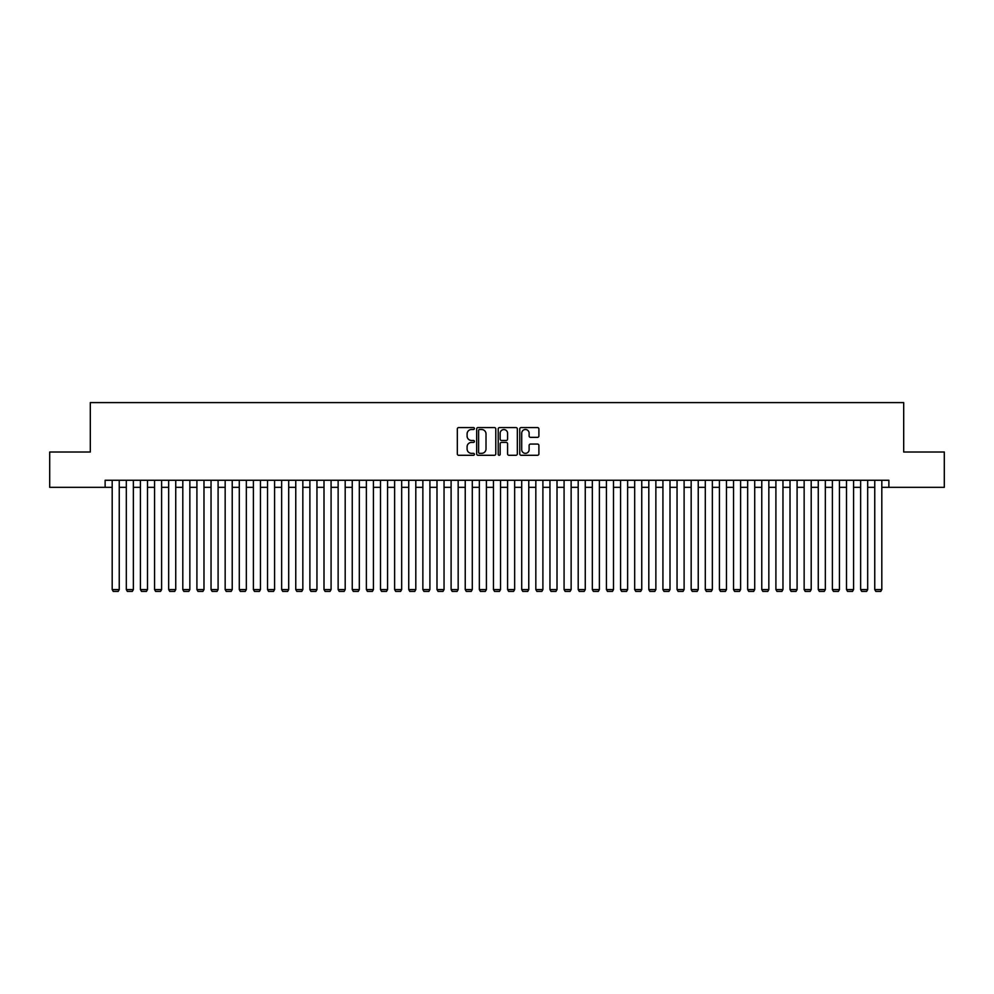 <?xml version="1.0" encoding="UTF-8"?>
<svg xmlns="http://www.w3.org/2000/svg" width="994" height="994" viewBox="0 0 994 994"><rect width="100%" height="100%" fill="white"/><g stroke="black" fill="none" stroke-linecap="round" stroke-linejoin="round"><path stroke-width="1.49" d="M474.411 428.538A0.969 0.969 0 0 0 473.43 427.569L458.706 427.569A1.392 1.392 0 0 0 457.327 428.961L457.327 453.91A1.392 1.392 0 0 0 458.706 455.289L473.43 455.289A0.969 0.969 0 0 0 474.411 454.32A0.969 0.969 0 0 0 473.43 453.351L471.529 453.351A4.436 4.436 0 0 1 467.093 448.915L467.093 446.84A4.436 4.436 0 0 1 471.529 442.405L473.43 442.405A0.969 0.969 0 0 0 474.411 441.435A0.969 0.969 0 0 0 473.43 440.466L471.529 440.466A4.436 4.436 0 0 1 467.093 436.031L467.093 433.943A4.436 4.436 0 0 1 471.529 429.507L473.43 429.507A0.969 0.969 0 0 0 474.411 428.538M537.505 437.348A1.392 1.392 0 0 0 538.897 435.956L538.897 428.961A1.392 1.392 0 0 0 537.505 427.569L521.154 427.569A1.392 1.392 0 0 0 519.763 428.961L519.763 453.91A1.392 1.392 0 0 0 521.154 455.289L537.505 455.289A1.392 1.392 0 0 0 538.897 453.91L538.897 445.449A1.392 1.392 0 0 0 537.505 444.069L530.51 444.069A1.392 1.392 0 0 0 529.119 445.449L529.119 449.648A3.703 3.703 0 0 1 525.416 453.351A3.703 3.703 0 0 1 521.713 449.648L521.713 433.222A3.703 3.703 0 0 1 525.416 429.507A3.703 3.703 0 0 1 529.119 433.222L529.119 435.956A1.392 1.392 0 0 0 530.51 437.348L537.505 437.348M105.128 487.321L49.7 487.321L49.7 452.022L90.305 452.022L90.305 402.595L903.695 402.595L903.695 452.022L944.3 452.022L944.3 487.321L888.872 487.321L888.872 480.264L105.128 480.264L105.128 487.321L112.185 487.321M495.782 428.961A1.392 1.392 0 0 0 494.403 427.569L478.039 427.569A1.392 1.392 0 0 0 476.66 428.961L476.66 453.91A1.392 1.392 0 0 0 478.039 455.289L494.403 455.289A1.392 1.392 0 0 0 495.782 453.91L495.782 428.961M499.597 427.569L515.961 427.569A1.392 1.392 0 0 1 517.34 428.961L517.34 453.91A1.392 1.392 0 0 1 515.961 455.289L508.953 455.289A1.392 1.392 0 0 1 507.574 453.91L507.574 443.784A1.392 1.392 0 0 0 506.182 442.405L501.535 442.405A1.392 1.392 0 0 0 500.156 443.784L500.156 454.32A0.969 0.969 0 0 1 499.187 455.289A0.969 0.969 0 0 1 498.218 454.32L498.218 428.961A1.392 1.392 0 0 1 499.597 427.569M119.243 487.321L126.313 487.321M133.37 487.321L140.427 487.321M147.497 487.321L154.555 487.321M161.612 487.321L168.669 487.321M175.739 487.321L182.797 487.321M189.854 487.321L196.911 487.321M203.981 487.321L211.039 487.321M218.096 487.321L225.166 487.321M232.223 487.321L239.281 487.321M246.338 487.321L253.408 487.321M260.465 487.321L267.523 487.321M274.58 487.321L281.65 487.321M288.707 487.321L295.765 487.321M302.835 487.321L309.892 487.321M316.949 487.321L324.007 487.321M331.077 487.321L338.134 487.321M345.191 487.321L352.249 487.321M359.319 487.321L366.376 487.321M373.433 487.321L380.503 487.321M387.561 487.321L394.618 487.321M401.675 487.321L408.745 487.321M415.803 487.321L422.86 487.321M429.917 487.321L436.987 487.321M444.045 487.321L451.102 487.321M458.172 487.321L465.229 487.321M472.287 487.321L479.344 487.321M486.414 487.321L493.471 487.321M500.529 487.321L507.586 487.321M514.656 487.321L521.713 487.321M528.771 487.321L535.828 487.321M542.898 487.321L549.955 487.321M557.013 487.321L564.083 487.321M571.14 487.321L578.197 487.321M585.255 487.321L592.325 487.321M599.382 487.321L606.439 487.321M613.497 487.321L620.567 487.321M627.624 487.321L634.681 487.321M641.751 487.321L648.809 487.321M655.866 487.321L662.923 487.321M669.993 487.321L677.051 487.321M684.108 487.321L691.165 487.321M698.235 487.321L705.293 487.321M712.35 487.321L719.42 487.321M726.477 487.321L733.535 487.321M740.592 487.321L747.662 487.321M754.719 487.321L761.777 487.321M768.834 487.321L775.904 487.321M782.961 487.321L790.019 487.321M797.089 487.321L804.146 487.321M811.203 487.321L818.261 487.321M825.331 487.321L832.388 487.321M839.445 487.321L846.503 487.321M853.573 487.321L860.63 487.321M867.687 487.321L874.757 487.321M881.815 487.321L888.872 487.321M479.568 429.507A0.969 0.969 0 0 0 478.599 430.477L478.599 452.382A0.969 0.969 0 0 0 479.568 453.351L481.581 453.351A4.436 4.436 0 0 0 486.016 448.915L486.016 433.943A4.436 4.436 0 0 0 481.581 429.507L479.568 429.507M507.574 433.285A3.703 3.703 0 0 0 503.859 429.582A3.703 3.703 0 0 0 500.156 433.285L500.156 439.075A1.392 1.392 0 0 0 501.535 440.466L506.182 440.466A1.392 1.392 0 0 0 507.574 439.075L507.574 433.285M119.243 480.264L119.243 589.566L112.185 589.566L112.185 480.264M119.243 589.566L118.187 591.405L113.241 591.405L112.185 589.566M133.37 480.264L133.37 589.566L126.313 589.566L126.313 480.264M133.37 589.566L132.314 591.405L127.369 591.405L126.313 589.566M147.497 480.264L147.497 589.566L140.427 589.566L140.427 480.264M147.497 589.566L146.429 591.405L141.496 591.405L140.427 589.566M161.612 480.264L161.612 589.566L154.555 589.566L154.555 480.264M161.612 589.566L160.556 591.405L155.611 591.405L154.555 589.566M175.739 480.264L175.739 589.566L168.669 589.566L168.669 480.264M175.739 589.566L174.671 591.405L169.738 591.405L168.669 589.566M189.854 480.264L189.854 589.566L182.797 589.566L182.797 480.264M189.854 589.566L188.798 591.405L183.853 591.405L182.797 589.566M203.981 480.264L203.981 589.566L196.911 589.566L196.911 480.264M203.981 589.566L202.913 591.405L197.98 591.405L196.911 589.566M218.096 480.264L218.096 589.566L211.039 589.566L211.039 480.264M218.096 589.566L217.04 591.405L212.095 591.405L211.039 589.566M232.223 480.264L232.223 589.566L225.166 589.566L225.166 480.264M232.223 589.566L231.167 591.405L226.222 591.405L225.166 589.566M246.338 480.264L246.338 589.566L239.281 589.566L239.281 480.264M246.338 589.566L245.282 591.405L240.337 591.405L239.281 589.566M260.465 480.264L260.465 589.566L253.408 589.566L253.408 480.264M260.465 589.566L259.409 591.405L254.464 591.405L253.408 589.566M274.58 480.264L274.58 589.566L267.523 589.566L267.523 480.264M274.58 589.566L273.524 591.405L268.579 591.405L267.523 589.566M288.707 480.264L288.707 589.566L281.65 589.566L281.65 480.264M288.707 589.566L287.651 591.405L282.706 591.405L281.65 589.566M302.835 480.264L302.835 589.566L295.765 589.566L295.765 480.264M302.835 589.566L301.766 591.405L296.833 591.405L295.765 589.566M316.949 480.264L316.949 589.566L309.892 589.566L309.892 480.264M316.949 589.566L315.893 591.405L310.948 591.405L309.892 589.566M331.077 480.264L331.077 589.566L324.007 589.566L324.007 480.264M331.077 589.566L330.008 591.405L325.075 591.405L324.007 589.566M345.191 480.264L345.191 589.566L338.134 589.566L338.134 480.264M345.191 589.566L344.135 591.405L339.19 591.405L338.134 589.566M359.319 480.264L359.319 589.566L352.249 589.566L352.249 480.264M359.319 589.566L358.25 591.405L353.317 591.405L352.249 589.566M373.433 480.264L373.433 589.566L366.376 589.566L366.376 480.264M373.433 589.566L372.377 591.405L367.432 591.405L366.376 589.566M387.561 480.264L387.561 589.566L380.503 589.566L380.503 480.264M387.561 589.566L386.504 591.405L381.559 591.405L380.503 589.566M401.675 480.264L401.675 589.566L394.618 589.566L394.618 480.264M401.675 589.566L400.619 591.405L395.674 591.405L394.618 589.566M415.803 480.264L415.803 589.566L408.745 589.566L408.745 480.264M415.803 589.566L414.746 591.405L409.801 591.405L408.745 589.566M429.917 480.264L429.917 589.566L422.86 589.566L422.86 480.264M429.917 589.566L428.861 591.405L423.916 591.405L422.86 589.566M444.045 480.264L444.045 589.566L436.987 589.566L436.987 480.264M444.045 589.566L442.989 591.405L438.043 591.405L436.987 589.566M458.172 480.264L458.172 589.566L451.102 589.566L451.102 480.264M458.172 589.566L457.103 591.405L452.158 591.405L451.102 589.566M472.287 480.264L472.287 589.566L465.229 589.566L465.229 480.264M472.287 589.566L471.231 591.405L466.285 591.405L465.229 589.566M486.414 480.264L486.414 589.566L479.344 589.566L479.344 480.264M486.414 589.566L485.345 591.405L480.413 591.405L479.344 589.566M500.529 480.264L500.529 589.566L493.471 589.566L493.471 480.264M500.529 589.566L499.473 591.405L494.527 591.405L493.471 589.566M514.656 480.264L514.656 589.566L507.586 589.566L507.586 480.264M514.656 589.566L513.587 591.405L508.655 591.405L507.586 589.566M528.771 480.264L528.771 589.566L521.713 589.566L521.713 480.264M528.771 589.566L527.715 591.405L522.769 591.405L521.713 589.566M542.898 480.264L542.898 589.566L535.828 589.566L535.828 480.264M542.898 589.566L541.842 591.405L536.897 591.405L535.828 589.566M557.013 480.264L557.013 589.566L549.955 589.566L549.955 480.264M557.013 589.566L555.957 591.405L551.011 591.405L549.955 589.566M571.14 480.264L571.14 589.566L564.083 589.566L564.083 480.264M571.14 589.566L570.084 591.405L565.139 591.405L564.083 589.566M585.255 480.264L585.255 589.566L578.197 589.566L578.197 480.264M585.255 589.566L584.199 591.405L579.253 591.405L578.197 589.566M599.382 480.264L599.382 589.566L592.325 589.566L592.325 480.264M599.382 589.566L598.326 591.405L593.381 591.405L592.325 589.566M613.497 480.264L613.497 589.566L606.439 589.566L606.439 480.264M613.497 589.566L612.441 591.405L607.496 591.405L606.439 589.566M627.624 480.264L627.624 589.566L620.567 589.566L620.567 480.264M627.624 589.566L626.568 591.405L621.623 591.405L620.567 589.566M641.751 480.264L641.751 589.566L634.681 589.566L634.681 480.264M641.751 589.566L640.683 591.405L635.75 591.405L634.681 589.566M655.866 480.264L655.866 589.566L648.809 589.566L648.809 480.264M655.866 589.566L654.81 591.405L649.865 591.405L648.809 589.566M669.993 480.264L669.993 589.566L662.923 589.566L662.923 480.264M669.993 589.566L668.925 591.405L663.992 591.405L662.923 589.566M684.108 480.264L684.108 589.566L677.051 589.566L677.051 480.264M684.108 589.566L683.052 591.405L678.107 591.405L677.051 589.566M698.235 480.264L698.235 589.566L691.165 589.566L691.165 480.264M698.235 589.566L697.167 591.405L692.234 591.405L691.165 589.566M712.35 480.264L712.35 589.566L705.293 589.566L705.293 480.264M712.35 589.566L711.294 591.405L706.349 591.405L705.293 589.566M726.477 480.264L726.477 589.566L719.42 589.566L719.42 480.264M726.477 589.566L725.421 591.405L720.476 591.405L719.42 589.566M740.592 480.264L740.592 589.566L733.535 589.566L733.535 480.264M740.592 589.566L739.536 591.405L734.591 591.405L733.535 589.566M754.719 480.264L754.719 589.566L747.662 589.566L747.662 480.264M754.719 589.566L753.663 591.405L748.718 591.405L747.662 589.566M768.834 480.264L768.834 589.566L761.777 589.566L761.777 480.264M768.834 589.566L767.778 591.405L762.833 591.405L761.777 589.566M782.961 480.264L782.961 589.566L775.904 589.566L775.904 480.264M782.961 589.566L781.905 591.405L776.96 591.405L775.904 589.566M797.089 480.264L797.089 589.566L790.019 589.566L790.019 480.264M797.089 589.566L796.02 591.405L791.087 591.405L790.019 589.566M811.203 480.264L811.203 589.566L804.146 589.566L804.146 480.264M811.203 589.566L810.147 591.405L805.202 591.405L804.146 589.566M825.331 480.264L825.331 589.566L818.261 589.566L818.261 480.264M825.331 589.566L824.262 591.405L819.329 591.405L818.261 589.566M839.445 480.264L839.445 589.566L832.388 589.566L832.388 480.264M839.445 589.566L838.389 591.405L833.444 591.405L832.388 589.566M853.573 480.264L853.573 589.566L846.503 589.566L846.503 480.264M853.573 589.566L852.504 591.405L847.571 591.405L846.503 589.566M867.687 480.264L867.687 589.566L860.63 589.566L860.63 480.264M867.687 589.566L866.631 591.405L861.686 591.405L860.63 589.566M881.815 480.264L881.815 589.566L874.757 589.566L874.757 480.264M881.815 589.566L880.759 591.405L875.813 591.405L874.757 589.566"/></g></svg>

